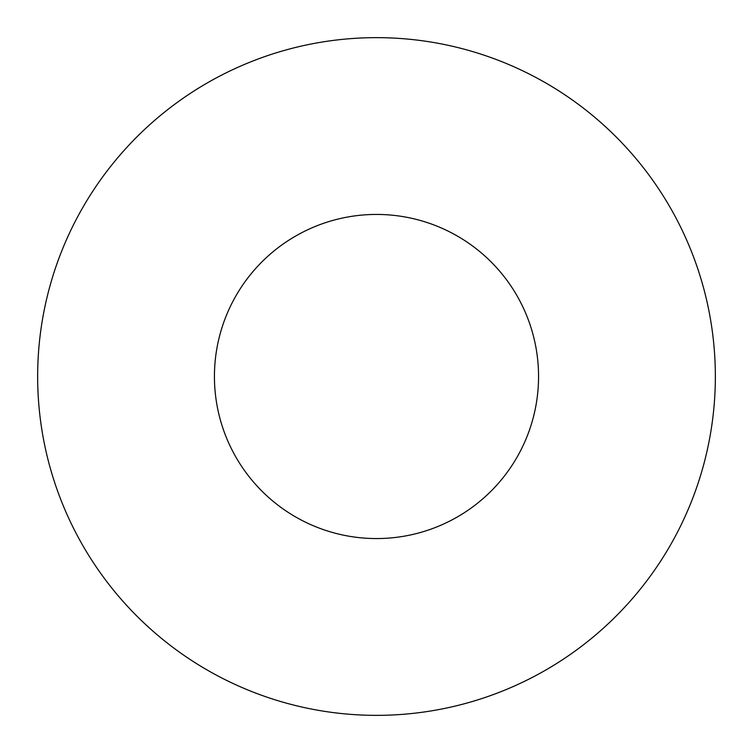 <?xml version="1.0" encoding="UTF-8"?>
<svg xmlns="http://www.w3.org/2000/svg" width="753" height="753" viewBox="0 0 753 753"><rect width="100%" height="100%" fill="white"/><g stroke="black" fill="none" stroke-linecap="round" stroke-linejoin="round"><path stroke-width="1.13" d="M538.555 376.5A162.055 162.055 0 0 1 295.468 516.85A162.055 162.055 0 0 1 295.468 236.15A162.055 162.055 0 0 1 538.555 376.5M715.35 376.5A338.85 338.85 0 0 1 207.075 669.954A338.85 338.85 0 0 1 207.075 83.046A338.85 338.85 0 0 1 715.35 376.5"/></g></svg>
